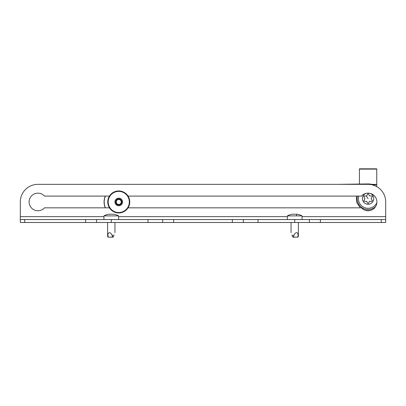 <?xml version="1.0" encoding="UTF-8"?>
<svg xmlns="http://www.w3.org/2000/svg" width="406" height="406" viewBox="0 0 406 406"><rect width="100%" height="100%" fill="white"/><g stroke="black" fill="none" stroke-linecap="round" stroke-linejoin="round"><path stroke-width="0.61" d="M109.437 196.088L44.472 196.088A8.805 8.805 0 0 0 29.105 201.96A8.805 8.805 0 0 0 44.472 207.826L109.437 207.826M128.057 207.826L361.528 207.826A8.805 8.805 0 0 0 376.895 201.96A8.805 8.805 0 0 0 361.528 196.088L128.057 196.088M381.3 222.503L381.3 219.57L385.7 219.57L385.7 222.503L20.3 222.503L20.3 219.57L24.7 219.57L24.7 222.503M381.3 219.57L24.7 219.57M385.7 222.503L385.7 201.96A17.61 17.61 0 0 0 368.09 184.349L37.91 184.349A17.61 17.61 0 0 0 20.3 201.96L20.3 222.503M96.608 219.57L96.608 222.503M309.392 219.57L309.392 222.503M243.356 219.57L243.356 222.503M162.644 219.57L162.644 222.503M376.408 186.435A14.677 14.667 89.2 0 0 368.019 183.938L337.371 184.349M105.428 196.088A14.677 14.667 89.2 0 0 105.433 207.826M105.301 196.088A14.677 14.667 89.2 0 0 105.301 207.826M118.75 205.776A3.816 3.816 0 0 1 114.934 201.96A3.816 3.816 0 0 1 118.75 198.143A3.816 3.816 0 0 1 122.561 201.96A3.816 3.816 0 0 1 118.75 205.776M118.75 198.874A3.081 3.081 0 0 0 115.664 201.96A3.081 3.081 0 0 0 118.75 205.04A3.081 3.081 0 0 0 121.83 201.96A3.081 3.081 0 0 0 118.75 198.874M118.75 212.962A11.008 11.008 0 0 0 129.753 201.96A11.008 11.008 0 0 0 118.75 190.952A11.008 11.008 0 0 0 107.742 201.96A11.008 11.008 0 0 0 118.75 212.962M118.75 212.526A10.566 10.566 0 0 0 129.311 201.96A10.566 10.566 0 0 0 118.75 191.393A10.566 10.566 0 0 0 108.184 201.96A10.566 10.566 0 0 0 118.75 212.526M118.75 204.451A2.497 2.497 0 0 0 121.242 201.96A2.497 2.497 0 0 0 118.75 199.463A2.497 2.497 0 0 0 116.253 201.96A2.497 2.497 0 0 0 118.75 204.451M368.354 203.37L369.49 201.472L371.901 201.254A0.442 0.442 0 0 0 372.282 200.594L371.267 198.833A0.442 0.442 0 0 1 371.267 198.392L372.282 196.631A0.442 0.442 0 0 0 371.901 195.971L369.871 195.971A0.442 0.442 0 0 1 369.49 195.753L368.47 193.992A0.442 0.442 0 0 0 367.709 193.992L366.694 195.753A0.442 0.442 0 0 1 366.313 195.971L364.101 196.007M364.101 201.219L366.694 201.472L367.831 203.37M366.313 201.254L366.694 201.472L366.313 201.254A0.442 0.442 0 0 1 366.694 201.472M363.842 196.458L364.974 198.61L363.842 200.762M369.49 201.472L369.871 201.254L369.49 201.472A0.442 0.442 0 0 1 369.871 201.254M364.913 198.392A0.442 0.442 0 0 1 364.913 198.833M370.429 193.469A5.648 5.648 0 0 1 368.09 204.264A5.648 5.648 0 0 1 365.75 193.469M376.864 202.716A9.683 9.683 0 0 1 368.09 208.298A9.683 9.683 0 0 1 358.742 196.088M367.709 203.233A0.442 0.442 0 0 0 368.47 203.233M363.898 200.594A0.442 0.442 0 0 0 364.278 201.254M364.278 195.971A0.442 0.442 0 0 0 363.898 196.631M369.871 195.971L369.49 195.753M371.267 198.833L371.267 198.392M366.694 195.753L366.313 195.971L366.694 195.753L366.313 195.971L368.09 198.61M371.789 184.38L376.748 184.38L376.748 184.669L372.804 184.669M359.432 169.114L359.432 168.825L376.748 168.825L376.748 169.114L359.432 169.114L359.432 184.05M376.748 169.114L376.748 184.38M376.748 186.623L376.748 184.669M298.019 214.358L298.019 214.358A15.063 15.063 0 0 1 302.054 215.901L287.382 215.901L287.382 219.57M296.806 214.17A14.946 12.946 90 0 1 297.801 214.317A14.946 12.946 90 0 0 296.806 214.17L295.928 214.317A14.946 12.946 -90 0 0 294.939 214.17L294.497 214.17A14.946 12.946 90 0 0 293.508 214.317L292.624 214.17A14.946 12.946 -90 0 0 291.635 214.317L291.635 214.317A14.946 12.946 -90 0 1 292.624 214.17M297.725 237.175L298.187 234.881C298.43 236.307 298.43 236.307 298.187 234.881C297.557 232.323 296.4 231.978 294.715 233.856L294.005 234.881C293.198 236.307 292.518 236.307 291.955 234.881C290.767 231.948 290.767 231.948 291.955 234.881C290.767 231.948 290.767 231.948 291.955 234.881L292.883 237.175L297.943 237.175L298.385 236.089L298.385 222.503M292.848 214.317L293.508 214.317A14.946 12.946 90 0 1 294.497 214.17L294.715 214.155M296.588 215.901L296.588 214.17M108.275 237.175L107.813 234.881C107.57 236.307 107.57 236.307 107.813 234.881C107.57 236.307 107.57 236.307 107.813 234.881C108.443 232.323 109.6 231.978 111.285 233.856L112.675 235.845C113.36 236.15 113.817 235.83 114.045 234.881C115.233 231.948 115.233 231.948 114.045 234.881C115.233 231.948 115.233 231.948 114.045 234.881L113.117 237.175L108.057 237.175L107.615 236.089L107.615 222.503M109.412 214.17L110.072 214.317A14.946 12.946 90 0 1 111.061 214.17L111.061 214.17A14.946 12.946 90 0 0 110.072 214.317L109.194 214.17A14.946 12.946 -90 0 0 108.199 214.317L107.981 214.358A15.063 15.063 0 0 0 103.946 215.901L118.618 215.901A15.063 15.063 0 0 0 114.583 214.358M108.199 214.317A14.946 12.946 -90 0 1 109.194 214.17M113.375 214.17A14.946 12.946 90 0 1 114.365 214.317A14.946 12.946 90 0 0 113.375 214.17L112.492 214.317A14.946 12.946 -90 0 0 111.503 214.17L111.285 214.155M114.045 234.881L113.117 237.175M147.972 219.57L147.972 222.503M111.285 219.57L111.285 222.503M258.028 219.57L258.028 222.503M294.715 219.57L294.715 222.503M385.7 216.631L302.054 216.631M287.382 216.631L118.618 216.631M103.946 216.631L20.3 216.631M85.6 219.57L85.6 222.503M320.4 219.57L320.4 222.503M232.349 219.57L232.349 222.503M173.651 219.57L173.651 222.503M375.596 206.563A10.932 10.932 0 0 1 357.453 196.088M294.005 234.881L293.543 237.175M111.995 234.881L112.457 237.175M365.39 210.338L368.09 210.648L370.79 210.338M360.35 207.826L356.707 202.518L356.326 196.088M291.046 232.638L291.046 222.503M291.417 214.358A15.063 15.063 0 0 0 287.382 215.901M302.054 219.57L302.054 215.901M118.618 219.57L118.618 215.901M114.954 232.638L114.954 222.503M103.946 219.57L103.946 215.901"/></g></svg>
